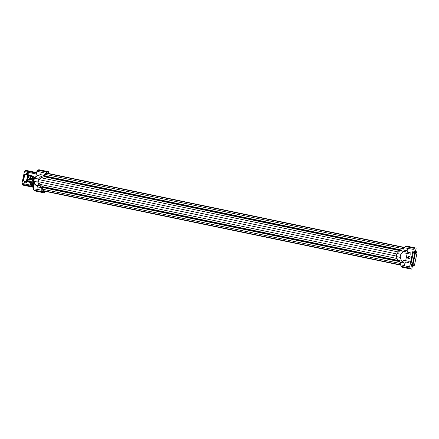 <?xml version="1.0" encoding="UTF-8"?>
<svg xmlns="http://www.w3.org/2000/svg" width="439" height="439" viewBox="0 0 439 439"><rect width="100%" height="100%" fill="white"/><g stroke="black" fill="none" stroke-linecap="round" stroke-linejoin="round"><path stroke-width="0.66" d="M413.774 264.585L413.198 266.182L412.819 265.447L415.634 251.959L416.276 251.443L416.167 253.133L417.05 252.869L414.476 265.183L413.774 264.585M22.85 185.071L22.422 184.55L22.576 183.524M25.045 171.693L25.314 170.7L25.863 170.354L36.64 172.587M416.979 252.634L416.183 252.469M416.276 251.443L414.471 251.07M30.642 175.54L30.565 175.918L27.701 175.326L27.778 174.941L27.701 175.326L33.254 176.483L32.985 176.028L34.077 176.258L32.684 182.931L24.172 181.164L23.157 180.95L23.443 181.005L24.836 174.332L32.985 176.028M30.565 175.918L32.903 176.407M32.02 182.042L29.72 181.559L30.11 179.705L29.693 181.554L28.008 181.208L28.398 179.348L32.409 180.182L32.02 182.042L27.635 181.126L27.833 180.687M27.163 179.09L27.536 179.167L27.147 181.027L26.774 180.95L27.163 179.09L26.719 180.939L27.717 180.747L28.03 179.754M28.008 181.208L27.635 181.126M27.454 179.562L27.959 179.814L27.717 179.205L28.398 179.348M27.717 179.205L27.608 179.732M31.69 181.976L32.08 180.116L31.784 181.993M27.295 177.707L27.542 175.468L27.295 177.707M27.081 177.663L32.722 179.019L33.254 176.483M27.185 178.744L32.546 179.864L27.185 178.744L27.361 177.899M27.114 177.817L26.993 178.706M27.542 175.468L27.778 174.952M26.922 178.722L26.324 181.603L23.443 181.005M26.406 181.192L26.395 181.62L31.592 182.701L31.668 182.322L29.325 181.834L29.248 182.212M26.324 181.603L26.466 181.236L29.325 181.834M32.684 182.931L31.592 182.701M26.576 181.658L26.477 181.241M31.668 182.322L32.02 182.394L32.546 179.864M28.705 181.702L31.454 182.278M31.987 179.743L29.237 179.172M28.178 178.953L28.107 179.288M27.717 181.148L27.652 181.483M24.836 174.332L24.551 174.272L23.163 180.95L24.551 174.272M28.639 177.943L32.206 178.689L28.639 177.943M27.69 177.614L28.036 177.685L28.145 177.158M27.871 175.71L28.733 175.891L28.239 175.792L27.855 177.647L27.481 177.57L27.789 175.693L27.481 177.57M28.425 175.83L28.502 177.224L27.937 177.252M32.788 176.736L33.112 176.807L32.722 178.662L32.398 178.596L32.788 176.736L30.812 176.324L30.428 178.185L28.392 177.757M28.54 177.307L28.343 177.751M28.738 176.379L28.733 175.891L30.812 176.324M28.716 177.828L29.106 175.968M30.428 178.185L32.398 178.596M32.804 181.768L33.205 181.85L32.804 181.768M33.726 177.378L34.055 177.444L33.841 178.459L33.512 178.388M26.269 173.273L26.093 174.118L26.801 174.261L26.702 174.722L26.801 174.261L26.093 174.118L26.269 173.273L26.977 173.416L26.269 173.273M28.387 173.712L27.679 173.564L27.855 172.719L27.152 172.571L26.977 173.416L27.152 172.571L27.855 172.719L27.679 173.564L28.387 173.712L28.206 174.557L27.503 174.409L27.41 174.865M26.62 182.158L24.507 181.719L24.332 182.564L26.444 183.003L26.62 182.158L24.507 181.719L24.332 182.564M33.49 184.468A0.434 0.362 -78 0 0 33.666 183.623A0.434 0.362 -78 0 0 33.49 184.468A0.434 0.362 -78 0 0 33.666 183.623A0.434 0.362 -78 0 0 33.49 184.468M28.052 177.608L28.359 177.674L28.052 177.608M28.711 175.984L28.403 175.918M28.008 179.364L27.695 179.299M27.064 179.167L26.779 179.107M26.428 180.797L26.708 180.857L26.428 180.797M34.193 178.882L33.556 178.75L34.193 178.882L34.544 177.191L33.913 177.06M34.286 178.903L34.544 177.191M412.874 264.591L410.882 264.179L412.874 264.591L415.343 252.765L413.357 252.348M21.95 183.392L33.863 185.873L21.95 183.392L24.419 171.567L36.338 174.042M412.364 264.487L414.833 252.655M411.014 260.075A2.76 2.305 -78 0 0 411.831 256.162M33.315 185.313A1.295 1.081 -78 0 0 34.006 185.187A1.295 1.081 -78 0 1 32.519 183.826A1.295 1.081 -78 0 1 33.841 182.778A1.295 1.081 -78 0 0 33.315 185.313M34.429 183.167A1.295 1.081 -78 0 0 33.841 182.778A1.295 1.081 -78 0 1 34.429 183.167M33.841 180.572L33.485 182.262L32.854 182.13L33.578 182.284L33.935 180.594L33.205 180.44M30.867 183.206L30.401 184.709L30.719 183.173L30.368 182.887L31.306 183.085L30.867 183.206M31.8 184.106L31.663 183.815L31.323 184.237L31.46 184.764L31.882 184.545L31.421 184.945L31.169 184.21L31.701 183.639L31.954 184.111L31.663 183.815L31.323 184.237L31.46 184.764L31.74 184.49M30.401 184.709L30.719 183.173L30.368 182.887L31.306 183.085M31.421 184.945L31.169 184.21L31.701 183.639M396.872 253.978L39.148 179.677L396.872 253.978M396.433 256.08L38.714 181.779L396.433 256.08M42.089 186.498L398.338 260.492L42.089 186.498M44.12 176.73L400.341 250.718L44.12 176.73M41.134 177.795L398.409 252.002M39.773 184.309L397.059 258.516M407.688 257.342A1.465 1.224 -78 0 0 410.081 257.836A1.465 1.224 -78 0 0 407.688 257.342M409.527 256.288A1.465 1.224 -78 0 0 408.945 259.037M398.272 260.431A10.108 5.581 -78.3 0 1 396.494 256.596A2.601 1.438 -78.3 0 1 397.136 253.522A10.108 5.581 -78.3 0 1 400.302 250.735A86.681 47.84 -78.3 0 1 402.925 249.895L406.799 250.702A86.681 47.84 101.7 0 0 404.176 251.536A10.108 5.581 101.7 0 0 401.01 254.324A2.601 1.438 101.7 0 0 400.368 257.402A10.108 5.581 101.7 0 0 402.151 261.238A86.681 47.84 101.7 0 0 404.215 263.065L400.341 262.264A86.681 47.84 -78.3 0 1 398.272 260.431L402.151 261.238M402.925 249.895A3.819 2.107 -78.3 0 1 404.198 247.667L405.427 246.537L414.306 248.381L413.253 249.352L408.078 248.474A3.819 2.107 101.7 0 0 406.799 250.702M400.302 250.735L404.176 251.536M405.4 261.935L408.928 262.665L405.4 261.935L404.495 265.622A3.819 2.107 -78.3 0 1 404.215 263.065M413.253 249.352L409.592 266.879L410.169 268.196A3.199 1.767 101.7 0 0 411.085 269.074L402.206 267.23A3.199 1.767 -78.3 0 1 401.29 266.352L400.615 264.821A3.819 2.107 -78.3 0 1 400.341 262.264M414.306 248.381A3.199 1.767 -78.3 0 1 415.497 247.947L416.167 248.09L415.585 250.872L414.893 250.724M415.585 250.872L414.784 250.779L413.56 251.909A0.982 0.543 101.7 0 0 413.412 252.079L410.827 264.448A0.982 0.543 -78.3 0 0 410.893 264.662L411.562 266.199L412.336 266.435L411.755 269.217M415.497 247.947A3.199 1.767 -78.3 0 1 415.497 247.953L406.618 246.103L415.497 247.947M405.427 246.537A3.199 1.767 -78.3 0 1 406.618 246.103M404.835 252.99L405.104 251.723L410.953 252.952L410.69 254.219L404.835 252.99L410.69 254.219M403.073 261.441L403.337 260.173L409.192 261.397L408.928 262.665M407.167 253.484L405.669 260.662M408.248 248.315L407.436 252.211M404.588 265.842L409.592 266.879M41.738 176.258A10.108 5.581 101.7 0 0 38.577 179.046A2.601 1.438 101.7 0 0 37.935 182.125A10.108 5.581 101.7 0 0 39.713 185.955A86.681 47.84 101.7 0 0 41.776 187.788L37.902 186.981A86.681 47.84 -78.3 0 1 35.839 185.148A10.108 5.581 -78.3 0 1 34.055 181.318A2.601 1.438 -78.3 0 1 34.697 178.239A10.108 5.581 -78.3 0 1 37.864 175.452A86.681 47.84 -78.3 0 1 40.487 174.612L44.361 175.419A86.681 47.84 101.7 0 0 41.738 176.258L37.556 175.589M41.776 187.788A3.819 2.107 101.7 0 0 42.056 190.345L42.726 191.876L33.847 190.032L33.271 188.715L38.177 189.538A3.819 2.107 -78.3 0 1 37.902 186.981M39.713 185.955L35.839 185.148M35.724 176.972L36.931 171.188L41.76 172.384A3.819 2.107 101.7 0 0 40.487 174.612M47.736 172.889L48.46 173.037L48.729 171.77L48.06 171.633A3.199 1.767 101.7 0 0 48.054 171.633A3.199 1.767 101.7 0 0 46.863 172.061L45.64 173.191A3.819 2.107 101.7 0 0 44.361 175.419M42.726 191.876A3.199 1.767 101.7 0 0 43.648 192.754L44.312 192.897L44.58 191.629L43.911 191.486A1.904 1.048 -78.3 0 1 43.362 190.965L42.693 189.434A2.524 1.394 -78.3 0 1 42.545 187.513A0.812 0.444 101.7 0 0 42.374 186.729A85.385 47.127 -78.3 0 1 40.196 184.814A8.813 4.862 -78.3 0 1 38.648 181.477A1.306 0.719 -78.3 0 1 38.972 179.93A8.813 4.862 -78.3 0 1 41.721 177.504A85.385 47.127 -78.3 0 1 44.487 176.626A0.812 0.444 101.7 0 0 44.954 175.979A2.524 1.394 -78.3 0 1 45.859 174.283L47.083 173.153A1.904 1.048 101.7 0 1 47.796 172.9L48.46 173.037M33.847 190.032A3.199 1.767 101.7 0 0 34.769 190.91L44.312 192.897M36.931 171.188L37.984 170.217A3.199 1.767 -78.3 0 1 39.175 169.783A3.199 1.767 -78.3 0 1 39.181 169.789L48.054 171.627L39.175 169.783M33.271 188.715L34.489 182.893M35.564 185.115L35.866 185.181L35.608 184.901M413.527 265.178L414.262 265.332M25.221 170.87L36.508 173.213M413.895 251.596L415.634 251.959M22.4 184.353L33.693 186.701M411.074 265.085L412.819 265.447M25.314 170.7L36.547 173.032M414.059 251.443L415.733 251.788M25.797 170.365L36.635 172.62M414.443 251.092L416.216 251.459M416.177 252.496L416.913 252.65M22.422 184.55L33.655 186.882M411.167 265.293L412.836 265.639M22.735 185.049L33.567 187.299M411.376 265.771L413.148 266.138M27.887 175.364L27.97 174.98M30.033 178.453L29.857 179.299M32.201 179.787L32.376 178.942M32.491 178.613L32.881 176.758M30.79 176.319L30.401 178.179M42.462 186.833L398.689 260.821M42.545 187.513L399.655 261.688M42.605 189.198L400.308 263.493M43.214 190.625L400.637 264.86M46.808 173.405L404.226 247.645M45.683 174.47L403.381 248.765M44.954 175.979L402.042 250.148M44.597 176.571L400.796 250.559M404.198 247.667L408.078 248.474M397.136 253.522L401.01 254.324M396.494 256.596L400.368 257.402M400.615 264.821L404.495 265.622M402.206 267.23L411.085 269.074M401.29 266.352L410.169 268.196M42.056 190.345L38.177 189.538M37.935 182.125L34.055 181.318M38.577 179.046L34.697 178.239M45.64 173.191L41.76 172.384M43.648 192.754L34.769 190.91M46.863 172.061L37.984 170.217M413.522 265.205L414.317 265.37M22.784 185.088L33.562 187.327M411.392 265.804L413.198 266.182M26.691 180.934L27.081 179.074M27.399 177.554L27.789 175.693M43.351 190.932L400.769 265.167M47.055 173.185L404.467 247.42"/></g></svg>
